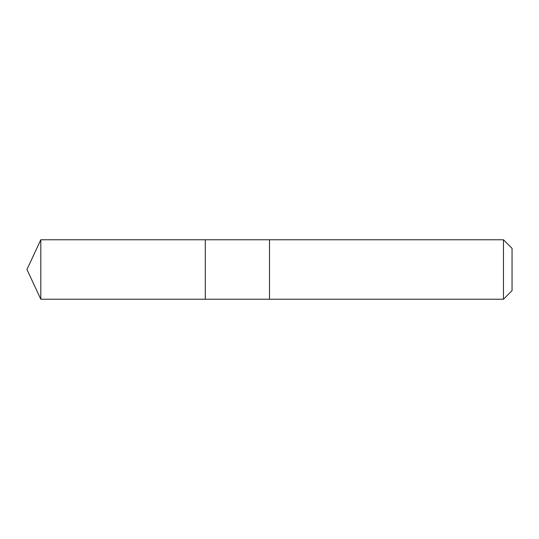 <?xml version="1.0" encoding="UTF-8"?>
<svg xmlns="http://www.w3.org/2000/svg" width="539" height="539" viewBox="0 0 539 539"><rect width="100%" height="100%" fill="white"/><g stroke="black" fill="none" stroke-linecap="round" stroke-linejoin="round"><path stroke-width="0.81" d="M205.298 299.219L205.298 239.781L40.809 239.774L40.809 299.226L205.298 299.219L205.298 239.781L269.5 239.781L269.5 299.219L40.809 299.226L26.95 269.5L40.809 299.226M269.5 274.088L269.5 299.226L503.466 299.226L503.466 239.774L269.5 239.774L269.5 274.088M503.466 239.774L512.05 248.358L512.05 290.642L503.466 299.226M26.95 269.5L40.809 239.774"/></g></svg>
